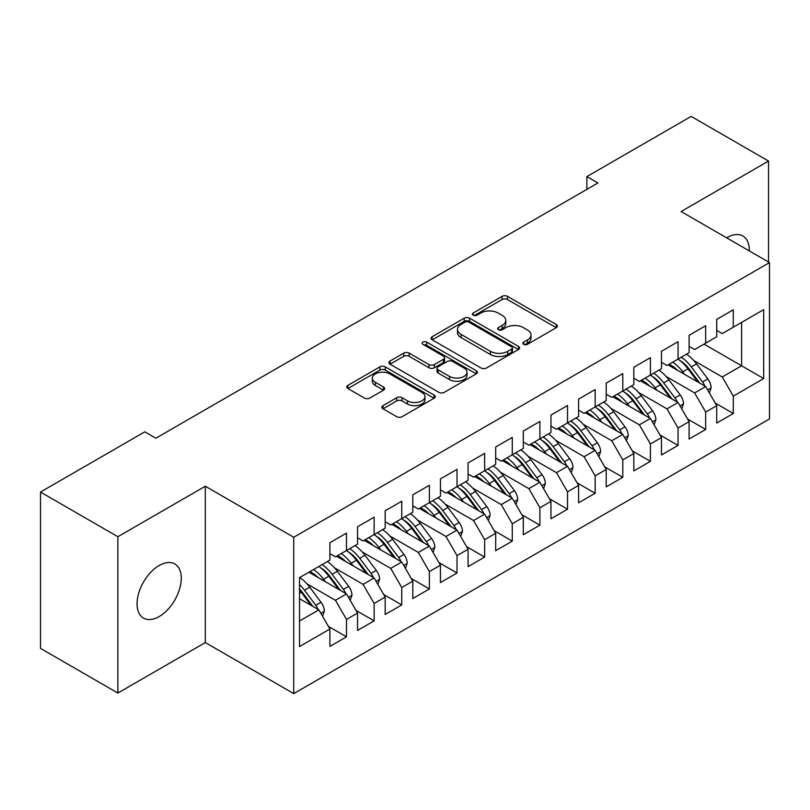 <?xml version="1.0" encoding="UTF-8"?>
<svg xmlns="http://www.w3.org/2000/svg" width="810" height="810" viewBox="0 0 810 810"><rect width="100%" height="100%" fill="white"/><g stroke="black" fill="none" stroke-linecap="round" stroke-linejoin="round"><path stroke-width="1.21" d="M523.675 344.311A2.683 1.549 0 0 0 527.472 344.311L556.288 327.675A3.837 2.217 0 0 0 557.412 326.106A3.837 2.217 0 0 0 556.288 324.537L507.475 296.359A3.837 2.217 0 0 0 502.048 296.359L473.232 312.994A2.683 1.549 0 0 0 472.443 314.088A2.683 1.549 0 0 0 473.232 315.181A2.683 1.549 0 0 0 477.029 315.181L480.755 313.035A12.271 7.087 0 0 1 498.12 313.035L502.18 315.384A12.271 7.087 0 0 1 505.774 320.395A12.271 7.087 0 0 1 502.18 325.407L498.454 327.554A2.683 1.549 0 0 0 497.664 328.647A2.683 1.549 0 0 0 498.454 329.751A2.683 1.549 0 0 0 502.251 329.751L505.977 327.594A12.271 7.087 0 0 1 523.341 327.594L527.401 329.943A12.271 7.087 0 0 1 530.995 334.955A12.271 7.087 0 0 1 527.401 339.967L523.675 342.114A2.683 1.549 0 0 0 522.885 343.217A2.683 1.549 0 0 0 523.675 344.311L523.675 342.114M159.165 616.562A31.256 18.043 120 0 0 179.587 589.012A31.256 18.043 120 0 0 174.798 563.962A31.256 18.043 120 0 0 159.165 565.512A31.256 18.043 120 0 0 138.743 593.062A31.256 18.043 120 0 0 143.542 618.111A31.256 18.043 120 0 0 159.165 616.562M749.321 250.938A31.256 18.043 120 0 0 742.861 236.004A31.256 18.043 120 0 0 727.228 237.543A31.256 18.043 120 0 0 726.681 237.867M382.988 405.648A3.837 2.217 0 0 0 381.864 407.217A3.837 2.217 0 0 0 382.988 408.777L396.687 416.684A3.837 2.217 0 0 0 402.114 416.684L434.109 398.206A3.837 2.217 0 0 0 435.233 396.647A3.837 2.217 0 0 0 434.109 395.077L385.297 366.9A3.837 2.217 0 0 0 379.87 366.9L347.875 385.368A3.837 2.217 0 0 0 346.751 386.937A3.837 2.217 0 0 0 347.875 388.506L364.419 398.054A3.837 2.217 0 0 0 369.836 398.054L383.535 390.147A3.837 2.217 0 0 0 384.659 388.577A3.837 2.217 0 0 0 383.535 387.018L375.334 382.279A10.257 5.923 0 0 1 372.327 378.088A10.257 5.923 0 0 1 378.655 372.62A10.257 5.923 0 0 1 389.843 373.906L421.98 392.455A10.257 5.923 0 0 1 424.977 396.647A10.257 5.923 0 0 1 418.649 402.114A10.257 5.923 0 0 1 407.47 400.828L402.114 397.74A3.837 2.217 0 0 0 396.687 397.74L382.988 405.648L382.988 408.777M117.865 536.716L117.865 693.046L205.305 642.563L205.305 486.233L117.865 536.716L40.5 492.055L144.798 431.841L155.854 438.22L597.922 182.989L586.865 176.61L586.865 189.368M205.305 486.233L293.726 537.273L769.5 262.592L769.5 418.922L293.726 693.603L293.726 537.273M768.528 262.035L768.528 161.058L681.088 211.542L769.5 262.592M768.528 161.058L691.173 116.397L586.865 176.61M481.029 367.993A3.837 2.217 0 0 0 486.456 367.993L518.461 349.515A3.837 2.217 0 0 0 519.574 347.946A3.837 2.217 0 0 0 518.461 346.386L469.638 318.198A3.837 2.217 0 0 0 464.211 318.198L432.216 336.676A3.837 2.217 0 0 0 431.092 338.246A3.837 2.217 0 0 0 432.216 339.805L481.029 367.993M423.934 344.888A2.683 1.549 0 0 1 426.657 345.273L426.657 342.073L476.28 370.727A3.837 2.217 0 0 1 477.404 372.296A3.837 2.217 0 0 1 476.28 373.866L444.285 392.344A3.837 2.217 0 0 1 438.858 392.344L390.045 364.156L390.045 361.027A3.837 2.217 0 0 0 388.921 362.586A3.837 2.217 0 0 0 390.045 364.156M390.045 361.027L403.734 353.119A3.837 2.217 0 0 1 409.161 353.119L428.956 364.551A3.837 2.217 0 0 0 434.383 364.551L443.465 359.306A3.837 2.217 0 0 0 444.589 357.736A3.837 2.217 0 0 0 443.465 356.167L422.86 344.27A2.683 1.549 0 0 1 422.071 343.177A2.683 1.549 0 0 1 423.731 341.739A2.683 1.549 0 0 1 426.657 342.073M704.022 344.108L741.596 365.796L741.596 322.41L763.698 309.653L733.303 327.2L733.303 309.805L716.728 319.383L716.728 336.768L705.672 343.146L705.672 325.762L689.097 335.33L689.097 352.714L678.051 359.103L678.051 341.709L661.466 351.287L661.466 368.671L650.42 375.05L650.42 357.666L633.835 367.234L633.835 384.618L622.789 390.997L622.789 373.613L606.214 383.181L606.214 400.575L595.158 406.954L595.158 389.569L578.583 399.138L578.583 416.522L567.526 422.901L567.526 405.516L550.952 415.084L550.952 432.479L539.895 438.858L539.895 421.473L523.321 431.041L523.321 448.426L512.274 454.805L512.274 437.42L495.69 446.988L495.69 464.383L484.643 470.762L484.643 453.377L468.069 462.945L468.069 480.33L457.012 486.709L457.012 469.324L440.438 478.892L440.438 496.287L429.381 502.666L429.381 485.271L412.806 494.849L412.806 512.234L401.75 518.613L401.75 501.228L385.175 510.796L385.175 528.191L374.129 534.57L374.129 517.175L357.544 526.753L357.544 544.138L346.498 550.516L346.498 533.132L329.913 542.7L329.913 560.085L299.528 577.631L299.528 646.552L329.913 629.005L318.867 609.859L299.528 598.691M763.698 309.653L763.698 378.564L733.303 396.11L722.257 376.964L693.795 360.531M715.21 403.046L733.303 413.495L733.303 396.11M733.303 413.495L716.728 423.063L716.728 405.678L705.672 412.057L694.626 392.921L666.164 376.488M687.579 419.003L705.672 429.442L705.672 412.057M705.672 429.442L689.097 439.02L689.097 421.625L678.051 428.014L666.995 408.868L638.533 392.435M659.947 434.95L678.051 445.399L678.051 428.014M678.051 445.399L661.466 454.967L661.466 437.582L650.42 443.961L639.363 424.825L610.902 408.392M632.316 450.907L650.42 461.346L650.42 443.961M650.42 461.346L633.835 470.924L633.835 453.529L622.789 459.918L611.732 440.772L583.271 424.339M604.695 466.854L622.789 477.303L622.789 459.918M622.789 477.303L606.214 486.871L606.214 469.486L595.158 475.865L584.111 456.718L555.64 440.286M577.064 482.8L595.158 493.25L595.158 475.865M595.158 493.25L578.583 502.828L578.583 485.433L567.526 491.822L556.48 472.675L528.019 456.243M549.433 498.757L567.526 509.207L567.526 491.822M567.526 509.207L550.952 518.775L550.952 501.39L539.895 507.769L528.849 488.622L500.388 472.19M521.802 514.704L539.895 525.153L539.895 507.769M539.895 525.153L523.321 534.732L523.321 517.337L512.274 523.716L501.218 504.579L472.757 488.147M494.171 530.661L512.274 541.11L512.274 523.716M512.274 541.11L495.69 550.678L495.69 533.294L484.643 539.673L473.587 520.526L445.125 504.093M466.54 546.608L484.643 557.057L484.643 539.673M484.643 557.057L468.069 566.635L468.069 549.241L457.012 555.62L445.956 536.483L417.494 520.05M438.919 562.565L457.012 573.014L457.012 555.62M457.012 573.014L440.438 582.582L440.438 565.198L429.381 571.577L418.335 552.43L389.863 535.997M411.288 578.512L429.381 588.961L429.381 571.577M429.381 588.961L412.806 598.529L412.806 581.145L401.75 587.523L390.703 568.387L362.242 551.954M383.656 594.469L401.75 604.918L401.75 587.523M401.75 604.918L385.175 614.486L385.175 597.102L374.129 603.48L363.072 584.334L334.611 567.901M356.025 610.416L374.129 620.865L374.129 603.48M374.129 620.865L357.544 630.433L357.544 613.048L346.498 619.427L335.441 600.291L306.98 583.858M328.394 626.373L346.498 636.822L346.498 619.427M346.498 636.822L329.913 646.39L329.913 629.005M329.913 553.706L335.441 556.895L346.498 550.516M299.528 621.027L318.867 609.859M357.544 537.759L363.072 540.948L374.129 534.57M335.441 600.291L346.498 593.912L308.914 572.214M357.544 613.048L346.498 593.912M385.175 521.802L390.703 524.991L401.75 518.613M363.072 584.334L374.129 577.955L336.545 556.257M385.175 597.102L374.129 577.955M412.806 505.855L418.335 509.044L429.381 502.666M390.703 568.387L401.75 562.008L364.176 540.31M412.806 581.145L401.75 562.008M440.438 489.898L445.956 493.098L457.012 486.709M418.335 552.43L429.381 546.051L391.807 524.353M440.438 565.198L429.381 546.051M468.069 473.951L473.587 477.141L484.643 470.762M445.956 536.483L457.012 530.104L419.438 508.407M468.069 549.241L457.012 530.104M495.69 457.994L501.218 461.194L512.274 454.805M473.587 520.526L484.643 514.148L447.069 492.46M495.69 533.294L484.643 514.148M523.321 442.047L528.849 445.237L539.895 438.858M501.218 504.579L512.274 498.201L474.69 476.503M523.321 517.337L512.274 498.201M550.952 426.1L556.48 429.29L567.526 422.901M528.849 488.622L539.895 482.244L502.321 460.556M550.952 501.39L539.895 482.244M578.583 410.143L584.111 413.333L595.158 406.954M556.48 472.675L567.526 466.297L529.953 444.599M578.583 485.433L567.526 466.297M606.214 394.197L611.732 397.386L622.789 390.997M584.111 456.718L595.158 450.34L557.584 428.652M606.214 469.486L595.158 450.34M633.835 378.24L639.363 381.429L650.42 375.05M611.732 440.772L622.789 434.393L585.215 412.695M633.835 453.529L622.789 434.393M661.466 362.293L666.995 365.482L678.051 359.103M639.363 424.825L650.42 418.436L612.846 396.748M661.466 437.582L650.42 418.436M689.097 346.336L694.626 349.525L705.672 343.146M666.995 408.868L678.051 402.489L640.467 380.791M689.097 421.625L678.051 402.489M716.728 330.389L722.257 333.578L733.303 327.2M694.626 392.921L705.672 386.532L668.098 364.844M716.728 405.678L705.672 386.532M40.5 492.055L40.5 648.385L117.865 693.046M205.305 642.563L293.726 693.603M722.257 376.964L741.596 365.796L763.698 378.564M524.748 344.685L527.401 343.156A12.271 7.087 0 0 0 530.995 338.145L530.995 334.955M505.774 320.395L505.774 323.585A12.271 7.087 0 0 1 502.18 328.597L499.527 330.126M556.237 327.706L507.475 299.548A3.837 2.217 0 0 0 502.048 299.548L474.306 315.566M518.4 349.545L469.638 321.388A3.837 2.217 0 0 0 464.211 321.388L432.267 339.835M511.677 349.049A2.683 1.549 0 0 0 512.467 347.946A2.683 1.549 0 0 0 511.677 346.852L468.828 322.117A2.683 1.549 0 0 0 465.031 322.117L461.092 324.385A12.271 7.087 0 0 0 457.498 329.397A12.271 7.087 0 0 0 461.092 334.408L490.384 351.317A12.271 7.087 0 0 0 507.748 351.317L511.677 349.049L511.677 352.239A2.683 1.549 0 0 0 512.467 351.135L512.467 347.946M457.498 329.397L457.498 332.586A12.271 7.087 0 0 0 461.092 337.598L461.092 334.408M511.677 352.239L507.748 354.507A12.271 7.087 0 0 1 490.384 354.507L461.092 337.598M390.096 364.186L403.734 356.309L403.734 353.119M444.589 357.736L444.589 360.926A3.837 2.217 0 0 1 443.465 362.495L434.383 367.74A3.837 2.217 0 0 1 428.956 367.74L409.161 356.309A3.837 2.217 0 0 0 403.734 356.309M426.657 345.273L476.229 373.896M449.499 376.407A10.257 5.923 0 0 0 460.688 377.693A10.257 5.923 0 0 0 467.016 372.215A10.257 5.923 0 0 0 464.008 368.034L452.689 361.493A3.837 2.217 0 0 0 447.262 361.493L438.18 366.738A3.837 2.217 0 0 0 437.056 368.307A3.837 2.217 0 0 0 438.18 369.866L449.499 376.407L449.499 379.596A10.257 5.923 0 0 0 460.688 380.882A10.257 5.923 0 0 0 467.016 375.405L467.016 372.215M437.056 368.307L437.056 371.496A3.837 2.217 0 0 0 438.18 373.066L438.18 369.866M449.499 379.596L438.18 373.066M424.977 396.647L424.977 399.836A10.257 5.923 0 0 1 418.649 405.304A10.257 5.923 0 0 1 407.47 404.028L402.114 400.93A3.837 2.217 0 0 0 396.687 400.93L383.039 408.807M372.327 378.088L372.327 381.277A10.257 5.923 0 0 0 375.334 385.469L375.334 382.279M383.484 390.177L375.334 385.469M434.059 398.236L385.297 370.089A3.837 2.217 0 0 0 379.87 370.089L347.925 388.537M709.368 392.921L711.15 387.777A10.358 5.974 -120 0 0 707.839 378.958L696.549 363.892A29.889 17.253 -120 0 0 686.556 354.193M684.622 374.382L682.739 371.871A29.889 17.253 -120 0 0 672.735 362.161M677.271 370.14A24.816 14.327 -120 0 0 669.08 364.277M704.872 386.076A10.358 5.974 -120 0 0 702.594 381.996L691.305 366.92A29.889 17.253 -120 0 0 681.301 357.22M679.803 360.43A24.816 14.327 60 0 1 689.33 369.259L699.688 383.079M677.99 359.134A29.889 17.253 60 0 1 687.984 368.833L697.866 382.026M681.736 408.878L683.519 403.734A10.358 5.974 -120 0 0 680.208 394.916L668.918 379.85A29.889 17.253 -120 0 0 658.925 370.14M656.991 390.329L655.108 387.818A29.889 17.253 -120 0 0 645.104 378.118M649.64 386.087A24.816 14.327 -120 0 0 641.459 380.224M677.251 402.023A10.358 5.974 -120 0 0 674.963 397.943L663.673 382.877A29.889 17.253 -120 0 0 653.67 373.167M652.171 376.387A24.816 14.327 60 0 1 661.699 385.206L672.057 399.036M650.359 375.081A29.889 17.253 60 0 1 660.363 384.791L670.235 397.983M654.105 424.825L655.887 419.681A10.358 5.974 -120 0 0 652.587 410.862L641.297 395.796A29.889 17.253 -120 0 0 631.294 386.097M629.36 406.286L627.477 403.775A29.889 17.253 -120 0 0 617.473 394.065M622.009 402.043A24.816 14.327 -120 0 0 613.828 396.181M649.62 417.98A10.358 5.974 -120 0 0 647.332 413.9L636.042 398.824A29.889 17.253 -120 0 0 626.039 389.124M624.54 392.334A24.816 14.327 60 0 1 634.078 401.152L644.426 414.983M622.728 391.038A29.889 17.253 60 0 1 632.731 400.737L642.613 413.93M626.474 440.782L628.256 435.638A10.358 5.974 -120 0 0 624.956 426.819L613.666 411.743A29.889 17.253 -120 0 0 603.663 402.043M601.729 422.233L599.846 419.722A29.889 17.253 -120 0 0 589.852 410.022M594.388 417.99A24.816 14.327 -120 0 0 586.197 412.128M621.989 433.927A10.358 5.974 -120 0 0 619.701 429.847L608.411 414.781A29.889 17.253 -120 0 0 598.418 405.071M596.909 408.291A24.816 14.327 60 0 1 606.447 417.109L616.805 430.93M595.097 406.984A29.889 17.253 60 0 1 605.1 416.694L614.982 429.887M598.843 456.729L600.625 451.585A10.358 5.974 -120 0 0 597.324 442.766L586.035 427.7A29.889 17.253 -120 0 0 576.031 417.99M574.098 438.18L572.224 435.679A29.889 17.253 -120 0 0 562.221 425.969M566.757 433.947A24.816 14.327 -120 0 0 558.566 428.085M594.358 449.884A10.358 5.974 -120 0 0 592.069 445.804L580.79 430.728A29.889 17.253 -120 0 0 570.787 421.028M569.288 424.237A24.816 14.327 60 0 1 578.816 433.056L589.174 446.887M567.466 422.942A29.889 17.253 60 0 1 577.469 432.641L587.351 445.834M571.222 472.686L572.994 467.542A10.358 5.974 -120 0 0 569.693 458.723L558.404 443.647A29.889 17.253 -120 0 0 548.4 433.947M546.466 454.137L544.593 451.626A29.889 17.253 -120 0 0 534.59 441.926M539.126 449.894A24.816 14.327 -120 0 0 530.935 444.032M566.727 465.831A10.358 5.974 -120 0 0 564.448 461.751L553.159 446.685A29.889 17.253 -120 0 0 543.156 436.975M541.657 440.194A24.816 14.327 60 0 1 551.185 449.013L561.543 462.834M539.835 438.888A29.889 17.253 60 0 1 549.838 448.598L559.72 461.791M543.591 488.632L545.373 483.489A10.358 5.974 -120 0 0 542.062 474.67L530.773 459.604A29.889 17.253 -120 0 0 520.779 449.894M518.846 470.083L516.962 467.583A29.889 17.253 -120 0 0 506.959 457.873M511.495 465.851A24.816 14.327 -120 0 0 503.304 459.979M539.096 481.788A10.358 5.974 -120 0 0 536.817 477.708L525.528 462.632A29.889 17.253 -120 0 0 515.524 452.932M514.026 456.141A24.816 14.327 60 0 1 523.554 464.96L533.912 478.791M512.214 454.845A29.889 17.253 60 0 1 522.207 464.545L532.089 477.738M515.96 504.589L517.742 499.446A10.358 5.974 -120 0 0 514.431 490.627L503.152 475.551A29.889 17.253 -120 0 0 493.148 465.851M491.214 486.041L489.331 483.529A29.889 17.253 -120 0 0 479.328 473.83M483.864 481.798A24.816 14.327 -120 0 0 475.683 475.936M511.474 497.735A10.358 5.974 -120 0 0 509.186 493.654L497.897 478.589A29.889 17.253 -120 0 0 487.893 468.879M486.395 472.088A24.816 14.327 60 0 1 495.923 480.917L506.28 494.738M484.582 470.792A29.889 17.253 60 0 1 494.586 480.502L504.468 493.695M488.329 520.536L490.111 515.393A10.358 5.974 -120 0 0 486.81 506.574L475.521 491.508A29.889 17.253 -120 0 0 465.517 481.798M463.583 501.987L461.7 499.486A29.889 17.253 -120 0 0 451.707 489.777M456.233 497.755A24.816 14.327 -120 0 0 448.051 491.883M483.843 513.692A10.358 5.974 -120 0 0 481.555 509.611L470.266 494.535A29.889 17.253 -120 0 0 460.262 484.836M458.764 488.045A24.816 14.327 60 0 1 468.301 496.864L478.659 510.695M456.951 486.749A29.889 17.253 60 0 1 466.955 496.449L476.837 509.642M460.698 536.493L462.48 531.35A10.358 5.974 -120 0 0 459.179 522.531L447.889 507.455A29.889 17.253 -120 0 0 437.886 497.755M435.952 517.944L434.069 515.433A29.889 17.253 -120 0 0 424.075 505.734M428.611 513.702A24.816 14.327 -120 0 0 420.42 507.84M456.212 529.639A10.358 5.974 -120 0 0 453.924 525.558L442.635 510.492A29.889 17.253 -120 0 0 432.641 500.783M431.133 503.992A24.816 14.327 60 0 1 440.67 512.821L451.028 526.642M429.32 502.696A29.889 17.253 60 0 1 439.324 512.406L449.206 525.589M433.067 552.44L434.849 547.297A10.358 5.974 -120 0 0 431.548 538.478L420.258 523.412A29.889 17.253 -120 0 0 410.255 513.702M408.321 533.891L406.448 531.38A29.889 17.253 -120 0 0 396.444 521.68M400.98 529.649A24.816 14.327 -120 0 0 392.789 523.787M428.581 545.596A10.358 5.974 -120 0 0 426.303 541.505L415.014 526.439A29.889 17.253 -120 0 0 405.01 516.74M403.512 519.949A24.816 14.327 60 0 1 413.039 528.768L423.397 542.599M401.689 518.653A29.889 17.253 60 0 1 411.693 528.353L421.575 541.546M405.445 568.397L407.227 563.244A10.358 5.974 -120 0 0 403.917 554.435L392.627 539.359A29.889 17.253 -120 0 0 382.624 529.659M380.69 549.848L378.817 547.337A29.889 17.253 -120 0 0 368.813 537.637M373.349 545.606A24.816 14.327 -120 0 0 365.158 539.744M400.95 561.543A10.358 5.974 -120 0 0 398.672 557.462L387.382 542.396A29.889 17.253 -120 0 0 377.379 532.686M375.88 535.896A24.816 14.327 60 0 1 385.408 544.725L395.766 558.546M374.068 534.6A29.889 17.253 60 0 1 384.061 544.31L393.943 557.493M377.814 584.344L379.596 579.201A10.358 5.974 -120 0 0 376.285 570.382L364.996 555.316A29.889 17.253 -120 0 0 355.003 545.606M353.069 565.795L351.186 563.284A29.889 17.253 -120 0 0 341.182 553.584M345.718 561.553A24.816 14.327 -120 0 0 337.527 555.69M373.319 577.49A10.358 5.974 -120 0 0 371.041 573.409L359.751 558.343A29.889 17.253 -120 0 0 349.748 548.643M348.249 551.853A24.816 14.327 60 0 1 357.777 560.672L368.135 574.503M346.437 550.557A29.889 17.253 60 0 1 356.43 560.257L366.312 573.45M350.183 600.301L351.965 595.147A10.358 5.974 -120 0 0 348.664 586.339L337.375 571.263A29.889 17.253 -120 0 0 327.372 561.563M325.438 581.752L323.554 579.241A29.889 17.253 -120 0 0 313.551 569.531M318.087 577.51A24.816 14.327 -120 0 0 309.906 571.647M345.698 593.447A10.358 5.974 -120 0 0 343.41 589.366L332.12 574.3A29.889 17.253 -120 0 0 322.117 564.59M320.618 567.8A24.816 14.327 60 0 1 330.146 576.629L340.504 590.449M318.806 566.504A29.889 17.253 60 0 1 328.809 576.214L338.691 589.396M322.552 616.248L324.334 611.104A10.358 5.974 -120 0 0 321.033 602.286L309.744 587.22A29.889 17.253 -120 0 0 299.74 577.51M318.067 609.393A10.358 5.974 -120 0 0 315.779 605.313L304.489 590.247A29.889 17.253 -120 0 0 299.528 584.607M299.528 589.032A24.816 14.327 60 0 1 302.525 592.576L312.883 606.406M299.528 590.075A29.889 17.253 60 0 1 301.178 592.161L311.06 605.353M527.401 343.156L527.401 339.967M498.454 329.751L498.454 327.554M502.18 328.597L502.18 325.407M473.232 315.181L473.232 312.994M502.048 299.548L502.048 296.359M507.475 299.548L507.475 296.359M556.288 327.675L556.288 324.537M432.216 339.805L432.216 336.676M464.211 321.388L464.211 318.198M469.638 321.388L469.638 318.198M518.461 349.515L518.461 346.386M490.384 354.507L490.384 351.317M507.748 354.507L507.748 351.317M409.161 356.309L409.161 353.119M428.956 367.74L428.956 364.551M434.383 367.74L434.383 364.551M443.465 362.495L443.465 359.306M476.28 373.866L476.28 370.727M396.687 400.93L396.687 397.74M402.114 400.93L402.114 397.74M407.47 404.028L407.47 400.828M383.535 390.147L383.535 387.018M347.875 388.506L347.875 385.368M379.87 370.089L379.87 366.9M385.297 370.089L385.297 366.9M434.109 398.206L434.109 395.077M707.656 389.954L711.079 387.98M691.305 366.92L696.549 363.892M682.739 371.871L687.984 368.833M702.594 381.996L707.839 378.958M680.025 405.911L683.448 403.927M663.673 382.877L668.918 379.85M655.108 387.818L660.363 384.791M674.963 397.943L680.208 394.916M652.394 421.858L655.817 419.884M636.042 398.824L641.297 395.796M627.477 403.775L632.731 400.737M647.332 413.9L652.587 410.862M624.763 437.815L628.185 435.831M608.411 414.781L613.666 411.743M599.846 419.722L605.1 416.694M619.701 429.847L624.956 426.819M597.132 453.762L600.564 451.788M580.79 430.728L586.035 427.7M572.224 435.679L577.469 432.641M592.069 445.804L597.324 442.766M569.501 469.719L572.933 467.734M553.159 446.685L558.404 443.647M544.593 451.626L549.838 448.598M564.448 461.751L569.693 458.723M541.88 485.666L545.302 483.692M525.528 462.632L530.773 459.604M516.962 467.583L522.207 464.545M536.817 477.708L542.062 474.67M514.249 501.623L517.671 499.638M497.897 478.589L503.152 475.551M489.331 483.529L494.586 480.502M509.186 493.654L514.431 490.627M486.618 517.57L490.04 515.595M470.266 494.535L475.521 491.508M461.7 499.486L466.955 496.449M481.555 509.611L486.81 506.574M458.986 533.527L462.409 531.542M442.635 510.492L447.889 507.455M434.069 515.433L439.324 512.406M453.924 525.558L459.179 522.531M431.355 549.474L434.788 547.499M415.014 526.439L420.258 523.412M406.448 531.38L411.693 528.353M426.303 541.505L431.548 538.478M403.724 565.431L407.157 563.446M387.382 542.396L392.627 539.359M378.817 547.337L384.061 544.31M398.672 557.462L403.917 554.435M376.103 581.378L379.525 579.403M359.751 558.343L364.996 555.316M351.186 563.284L356.43 560.257M371.041 573.409L376.285 570.382M348.472 597.335L351.894 595.35M332.12 574.3L337.375 571.263M323.554 579.241L328.809 576.214M343.41 589.366L348.664 586.339M320.841 613.281L324.263 611.307M304.489 590.247L309.744 587.22M299.528 593.112L301.178 592.161M315.779 605.313L321.033 602.286"/></g></svg>
